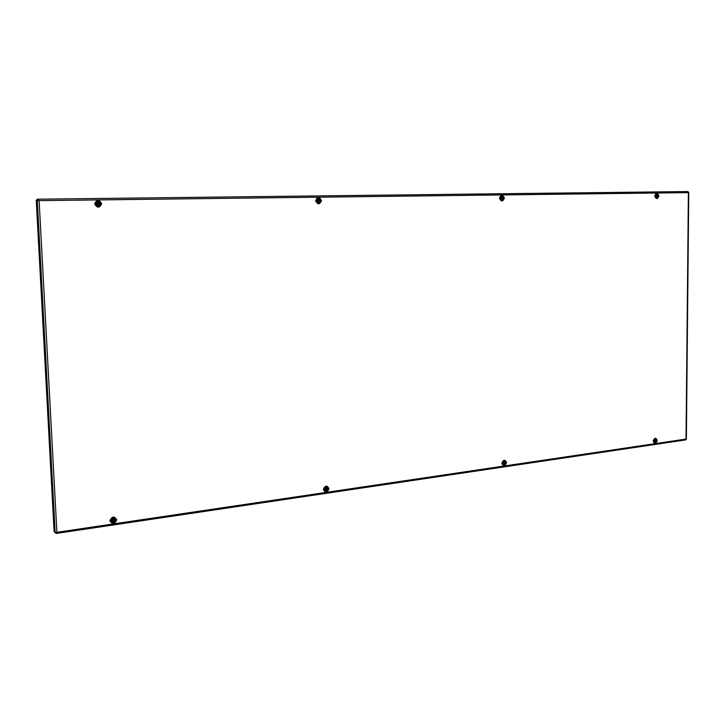 <?xml version="1.0" encoding="UTF-8"?>
<svg xmlns="http://www.w3.org/2000/svg" width="725" height="725" viewBox="0 0 725 725"><rect width="100%" height="100%" fill="white"/><g stroke="black" fill="none" stroke-linecap="round" stroke-linejoin="round"><path stroke-width="1.09" d="M56.351 532.812L56.894 532.295L55.163 532.694L54.121 531.253M55.163 532.694L37.265 200.118L38.733 200.562L36.277 200.182L54.139 531.597M38.733 200.562L38.153 199.194L38.189 199.801L37.156 199.873L37.12 199.266L38.153 199.194L687.971 191.554L688.415 192.216M38.969 200.608L38.198 199.801M38.389 199.855L37.156 199.873M686.194 439.16L685.596 439.885M55.834 532.603L56.677 532.368M56.106 533.419L55.408 532.676M98.419 204.559L98.337 202.973M97.766 204.586L98.509 204.586L98.926 203.653L97.621 202.955L97.204 203.897L98.102 204.405M97.014 203.788C97.648 202.42 98.355 202.411 99.126 203.761C98.482 205.121 97.784 205.139 97.014 203.788M96.072 203.807C97.168 201.45 98.383 201.432 99.697 203.752C98.609 206.108 97.395 206.127 96.072 203.807M112.747 520.876L113.952 519.934M113.734 519.825L112.801 519.49L112.366 520.414L112.783 521.012L113.762 520.786L113.571 519.372M112.212 520.351C112.828 518.982 113.508 518.882 114.242 520.061C113.626 521.429 112.946 521.529 112.212 520.351M111.297 520.305C112.357 517.94 113.517 517.768 114.786 519.789L113.879 521.474L111.297 520.305M325.625 489.538L326.486 488.695M326.25 488.587L325.697 488.342L325.344 489.203L326.468 489.538L326.196 488.351M325.19 489.13L326.875 488.886L325.19 489.13M327.129 488.197L326.087 490.363L324.32 489.085C324.963 487.146 325.906 486.847 327.129 488.197L327.22 488.668M318.61 201.36L318.565 200.028M318.003 201.369L319.127 200.789L318.058 199.955L317.704 200.807L318.429 201.269M317.541 200.707C318.094 199.466 318.674 199.457 319.281 200.68C318.737 201.922 318.157 201.931 317.541 200.707M316.644 200.725C317.033 199.04 317.903 198.668 319.254 199.611L319.335 201.722C318.039 202.755 317.142 202.42 316.644 200.725M654.983 441.208L654.811 440.202L654.784 441.398L655.536 440.773L655.019 440.302M654.43 440.854L655.645 440.682L654.43 440.854M655.717 440.655L654.775 441.987L653.642 440.827L655.364 439.558L655.726 440.528M656.796 195.895L656.397 195.342L656.315 196.511L657.14 195.886L656.596 195.478M656.623 196.457L657.14 195.886M656.007 195.986L657.249 195.968L656.007 195.986M655.192 195.995L656.696 194.699L657.33 195.968L656.696 197.245L655.192 195.995M503.966 463.429L504.591 462.913L504.301 462.224L503.422 462.913L504.011 463.411L504.056 462.387M503.295 463.012L504.718 462.804L503.295 463.012M504.899 462.731L503.848 464.208L502.461 462.985C502.824 461.444 503.549 461.046 504.627 461.771L504.899 462.623M502.017 198.043L501.446 197.454L501.374 198.722L502.325 198.034L501.772 197.599M501.002 198.142L502.461 198.124L501.002 198.142M500.141 198.161L502.044 196.847L502.652 198.124L502.09 199.411L500.141 198.161M501.782 198.677L502.325 198.034M656.324 193.956L657.838 195.958L656.324 198.007M656.37 193.947L657.919 195.958L656.361 198.007L654.983 195.995L656.37 193.947M658.898 195.94C657.493 199.448 656.107 199.466 654.748 195.995C656.152 192.497 657.539 192.469 658.898 195.94M501.419 195.94L503.241 198.115L501.492 200.345M499.67 198.161L501.455 195.94L503.322 198.115L501.528 200.345L499.797 198.161C500.839 195.668 501.918 195.65 503.005 198.124C501.954 200.626 500.884 200.635 499.797 198.17L501.455 195.94M504.337 198.097C502.751 201.894 501.12 201.922 499.462 198.17C501.057 194.363 502.688 194.345 504.337 198.097M654.285 442.603L656.216 440.465L655.21 438.779M656.306 440.483L655.246 438.788L653.433 441.017L654.322 442.612L656.306 440.483M653.198 441.108C654.53 444.235 655.889 444.035 657.258 440.519C655.926 437.392 654.575 437.592 653.198 441.108M502.008 463.266L503.123 464.87L505.47 462.55L504.382 460.792M505.552 462.577L504.419 460.801L502.117 463.184L503.123 464.87L505.552 462.577M501.8 463.32C503.413 466.664 504.999 466.438 506.548 462.623C504.935 459.269 503.349 459.496 501.8 463.32M318.311 203.1L316.118 200.725L318.112 198.297L320.396 200.671L318.311 203.1L316.046 200.734L318.112 198.297L320.332 200.671L318.275 203.1M321.456 200.653C319.634 204.803 317.695 204.831 315.647 200.734C317.478 196.584 319.417 196.557 321.456 200.653M323.749 489.375L324.818 491.024C326.549 491.369 327.582 490.562 327.89 488.577L326.821 486.783C325.09 486.412 324.057 487.218 323.74 489.221M327.954 488.605L326.857 486.801C324.782 486.683 323.767 487.517 323.812 489.302L324.818 491.024C326.585 491.423 327.627 490.617 327.954 488.605M323.359 489.484C325.344 493.1 327.22 492.828 328.987 488.659C327.011 485.043 325.135 485.315 323.359 489.484M111.287 522.036C113.589 523.033 115.021 522.254 115.592 519.689L114.84 518.103M110.562 520.568L111.315 522.054C113.608 523.078 115.048 522.299 115.637 519.725L114.858 518.121C112.565 517.115 111.133 517.904 110.553 520.468M109.928 520.786C112.393 524.719 114.659 524.383 116.716 519.789C114.251 515.856 111.985 516.191 109.928 520.786M97.694 201.133L100.53 203.743L98.102 206.417L95.301 203.816L97.721 201.133L100.576 203.743L98.12 206.417L95.328 203.816L97.721 201.133M101.681 203.716C99.561 208.292 97.204 208.32 94.64 203.816C96.769 199.248 99.126 199.212 101.681 203.716M686.031 439.069L688.388 192.623L39.114 200.644L56.894 532.295L686.031 439.069M687.962 191.554L38.171 199.194M95.564 203.816C96.969 200.798 98.518 200.78 100.204 203.743C98.808 206.752 97.259 206.779 95.564 203.816M112.583 520.459L112.946 519.97M110.807 520.378C112.167 517.351 113.653 517.133 115.275 519.725C113.925 522.743 112.429 522.961 110.807 520.378M323.912 489.148C325.081 486.403 326.313 486.221 327.618 488.605C326.449 491.351 325.217 491.532 323.912 489.148M316.227 200.734C317.432 197.998 318.71 197.979 320.051 200.68C318.855 203.408 317.577 203.426 316.227 200.734M654.14 439.205L656.016 440.483C655.518 442.404 654.693 442.821 653.533 441.724M655.291 194.744C656.497 193.802 657.276 194.209 657.629 195.968C657.267 197.708 656.487 198.142 655.291 197.273M502.588 461.635C503.948 460.538 504.836 460.855 505.243 462.577C504.265 465.06 503.222 465.242 502.117 463.103M111.315 522.054L110.581 520.514C110.798 518.103 112.23 517.306 114.858 518.121M685.732 439.894L56.278 533.446M688.75 192.406L686.376 439.132M54.103 531.434L36.25 200.299M95.492 204.604C97.676 207.015 99.298 206.725 100.349 203.743C98.935 200.743 97.277 200.553 95.374 203.163M110.581 520.523C112.448 523.151 114.061 522.87 115.42 519.662L113.209 517.614M114.595 520.677L113.879 521.474M324.093 490.336C325.915 491.523 327.129 490.925 327.718 488.568L325.869 486.656M327.22 488.686L326.087 490.363M317.133 202.737C318.864 203.29 319.87 202.601 320.151 200.68C319.743 198.732 318.683 198.079 316.97 198.741M319.335 201.722L319.254 199.611M653.932 442.395L656.071 440.465L654.802 438.797M654.775 441.987L655.79 440.592L655.364 439.558M655.898 197.898L657.675 195.968L655.898 194.092M656.696 197.245L657.394 195.968L656.696 194.699M502.579 464.507C504.065 465.06 504.981 464.408 505.307 462.55L503.784 460.774M503.848 464.208L504.926 462.677L504.627 461.771M500.83 200.163L503.077 198.124L500.757 196.158M502.09 199.411L502.688 198.124L502.044 196.847"/></g></svg>
